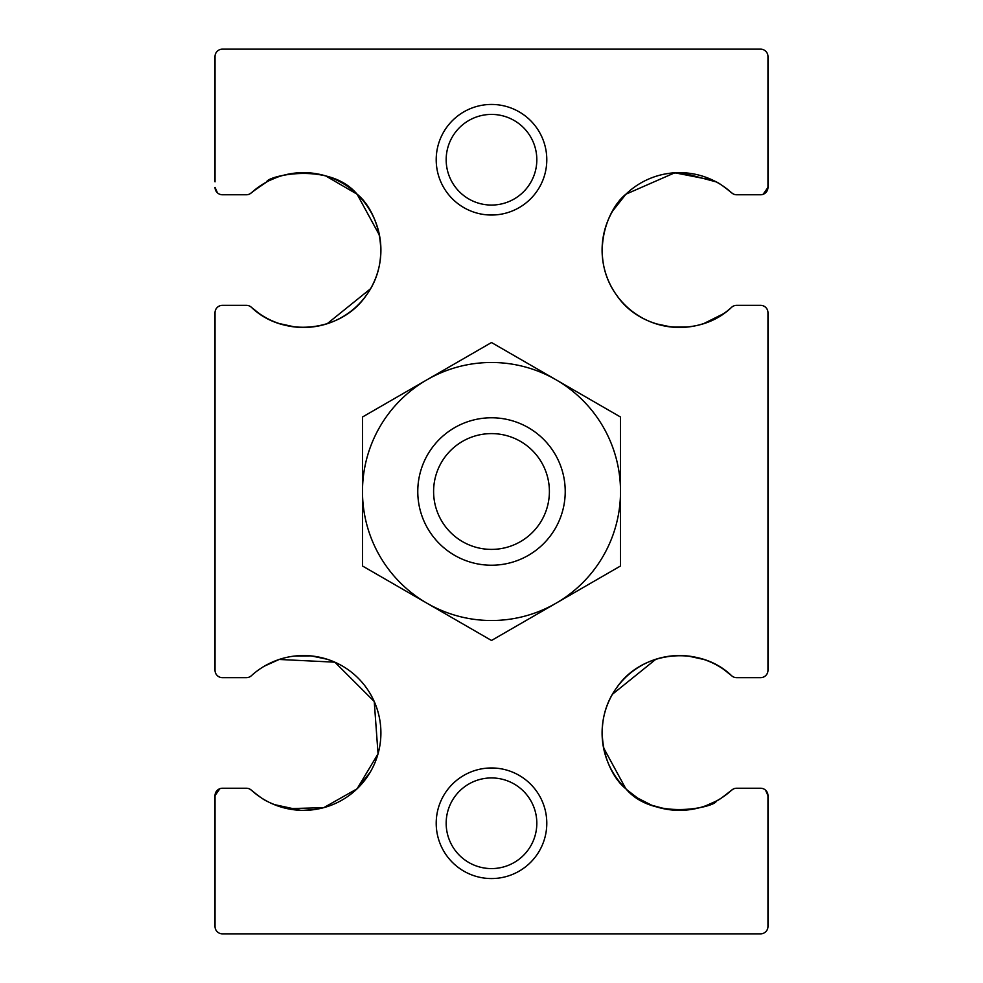 <?xml version="1.0" encoding="UTF-8"?>
<svg xmlns="http://www.w3.org/2000/svg" width="983" height="983" viewBox="0 0 983 983"><rect width="100%" height="100%" fill="white"/><g stroke="black" fill="none" stroke-linecap="round" stroke-linejoin="round"><path stroke-width="1.47" d="M269.87 802.669L276.936 805.655M287.417 808.677L323.751 807.657L357.099 788.796L378.05 753.814L374.24 701.518L334.847 662.173L279.197 659.458L264.366 666.155M316.01 809.341L303.256 810.361M300.687 810.311L274.024 804.524M259.438 313.7L251.365 307.274C283.129 338.127 340.978 332.451 366.008 295.711C394.122 257.865 376.735 209.477 357.099 194.204L379.499 235.318M222.404 305.344L246.389 305.344L222.404 305.344A7.373 7.373 0 0 0 215.031 312.717L215.031 395.658M370.542 288.756L327.093 323.776M295.023 326.995L279.147 323.53M612.655 211.013L625.901 194.204C606.327 209.637 588.842 257.435 616.931 295.625C641.936 332.352 699.65 338.238 731.635 307.274A77.411 77.411 0 0 1 623.922 303.931A77.411 77.411 0 0 1 623.922 196.17A77.411 77.411 0 0 1 731.635 192.828A7.373 7.373 0 0 0 736.611 194.757L760.596 194.757A7.373 7.373 0 0 0 767.969 187.384L767.969 56.523A7.373 7.373 0 0 0 760.596 49.15L222.404 49.15A7.373 7.373 0 0 0 215.031 56.523L215.031 181.855M763.091 194.327L767.969 187.384L767.969 181.855M723.562 313.7L703.853 323.53M687.977 326.995L672.212 327.118M671.647 327.069L655.784 323.739M736.611 305.344L760.596 305.344L736.611 305.344A7.373 7.373 0 0 0 731.635 307.274M767.969 395.658L767.969 312.717A7.373 7.373 0 0 0 760.596 305.344M215.031 312.717L215.031 670.283A7.373 7.373 0 0 0 222.404 677.656L246.389 677.656A7.373 7.373 0 0 0 251.365 675.726A77.411 77.411 0 0 1 359.078 679.069A77.411 77.411 0 0 1 359.078 786.83A77.411 77.411 0 0 1 251.365 790.172A7.373 7.373 0 0 0 246.389 788.243L222.404 788.243A7.373 7.373 0 0 0 215.031 795.616L215.031 926.477A7.373 7.373 0 0 0 222.404 933.85L760.596 933.85A7.373 7.373 0 0 0 767.969 926.477L767.969 795.616A7.373 7.373 0 0 0 760.596 788.243L736.611 788.243A7.373 7.373 0 0 0 731.635 790.172C723.672 796.66 718.536 800.297 716.251 801.084C716.816 806.539 653.83 822.181 625.901 788.796C606.265 773.523 588.878 725.135 616.992 687.289C642.022 650.549 699.871 644.873 731.635 675.726A77.411 77.411 0 0 0 623.922 679.069A77.411 77.411 0 0 0 623.922 786.83A77.411 77.411 0 0 0 731.635 790.172L733.564 788.894M612.458 694.244L655.907 659.224M687.977 656.005L703.853 659.47M723.562 669.3L731.635 675.726A7.373 7.373 0 0 0 736.611 677.656L760.596 677.656A7.373 7.373 0 0 0 767.969 670.283L767.969 587.342M625.79 788.698L603.501 747.682M436.206 823.263A55.294 55.294 0 0 1 519.147 775.378A55.294 55.294 0 0 1 519.147 871.147A55.294 55.294 0 0 1 436.206 823.263M436.206 159.738A55.294 55.294 0 0 1 519.147 111.853A55.294 55.294 0 0 1 519.147 207.622A55.294 55.294 0 0 1 436.206 159.738M767.969 670.283L767.969 312.717M217.44 192.84L215.031 187.384A7.373 7.373 0 0 0 222.404 194.757L246.389 194.757A7.373 7.373 0 0 0 251.365 192.828L249.461 194.093L251.365 192.828A77.411 77.411 0 0 1 359.078 196.17A77.411 77.411 0 0 1 359.078 303.931A77.411 77.411 0 0 1 251.365 307.274A7.373 7.373 0 0 0 246.389 305.344M222.404 677.656L246.389 677.656M736.611 194.757L760.596 194.757M733.564 194.106L731.635 192.828C723.672 186.34 718.536 182.703 716.251 181.916L681.919 172.676M736.611 788.243L760.596 788.243M767.969 801.145L767.969 795.616L765.56 790.16M721.817 797.766L731.635 790.172M716.017 801.206L706.015 805.679M666.99 809.341L652.22 805.396M651.41 805.089L637.697 798.11M637.5 797.975L627.559 790.344M295.023 656.005L310.788 655.882M311.353 655.931L327.216 659.261M370.345 771.987L357.099 788.796M249.436 788.894L251.365 790.172C259.328 796.66 264.464 800.297 266.749 801.084M222.404 788.243L246.389 788.243M219.909 788.673L215.031 795.616L215.031 801.145M667.027 173.647L679.745 172.639M713.13 180.331L674.78 172.787L625.901 194.204M222.404 194.757L246.389 194.757M252.729 191.611L266.749 181.916C266.184 176.461 329.17 160.819 357.099 194.204L325.619 175.871L316.01 173.659M269.87 180.331L276.911 177.345M261.183 185.234L251.365 192.828M215.031 670.283L215.031 587.342M446.171 823.263A45.316 45.316 0 0 1 514.158 784.016A45.316 45.316 0 0 1 514.158 862.509A45.316 45.316 0 0 1 446.171 823.263M446.171 159.738A45.316 45.316 0 0 1 514.158 120.491A45.316 45.316 0 0 1 514.158 198.984A45.316 45.316 0 0 1 446.171 159.738M417.775 491.5A73.725 73.725 0 0 1 528.362 427.654A73.725 73.725 0 0 1 528.362 555.346A73.725 73.725 0 0 1 417.775 491.5M433.601 491.5A57.886 57.886 0 0 1 520.449 441.367A57.886 57.886 0 0 1 520.449 541.633A57.886 57.886 0 0 1 433.601 491.5M620.519 565.987L620.519 417.013L556.009 379.77A129.019 129.019 0 0 0 426.991 379.77L491.5 342.526L556.009 379.77A129.019 129.019 0 0 1 556.009 603.23L491.5 640.474L362.481 565.987L362.481 491.5A129.019 129.019 0 0 0 556.009 603.23L620.519 565.987M362.481 417.013L426.991 379.77A129.019 129.019 0 0 0 362.481 491.5L362.481 417.013"/></g></svg>
